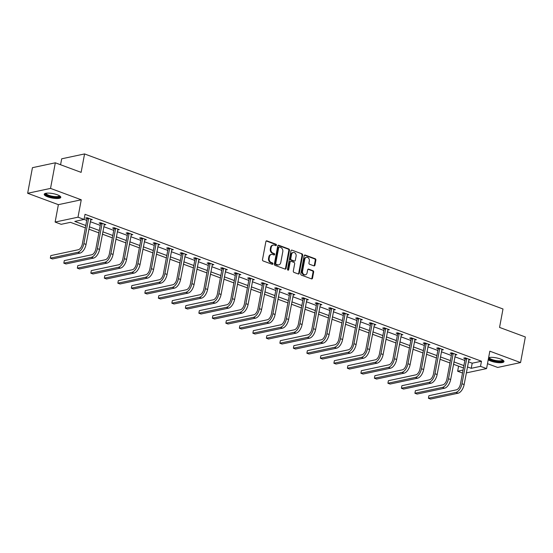 <?xml version="1.0" encoding="UTF-8"?>
<svg xmlns="http://www.w3.org/2000/svg" width="553" height="553" viewBox="0 0 553 553"><rect width="100%" height="100%" fill="white"/><g stroke="black" fill="none" stroke-linecap="round" stroke-linejoin="round"><path stroke-width="0.83" d="M276.417 245.138A0.74 0.601 78 0 0 275.954 244.212L266.926 240.873A1.058 0.857 78 0 0 265.889 241.557L262.502 259.647A1.058 0.857 78 0 0 263.166 260.968L272.194 264.313A0.74 0.601 78 0 0 272.456 262.91L271.288 262.475A3.394 2.751 78 0 1 269.166 258.251L269.449 256.744A3.394 2.751 78 0 1 271.461 254.428A3.394 2.751 78 0 1 272.774 254.532L273.942 254.968A0.74 0.601 78 0 0 274.205 253.564L273.037 253.129A3.394 2.751 78 0 1 270.915 248.905L271.198 247.398A3.394 2.751 78 0 1 273.21 245.083A3.394 2.751 78 0 1 274.523 245.186L275.691 245.622A0.74 0.601 78 0 0 276.417 245.138M275.643 245.601A0.74 0.601 78 0 0 275.332 244.35L266.304 241.004A1.058 0.857 78 0 0 266.221 240.977M272.145 264.299A0.74 0.601 78 0 0 271.834 263.041L270.666 262.606L271.288 262.475M273.894 254.954A0.74 0.601 78 0 0 273.583 253.696L272.415 253.26L273.037 253.129M488.23 359.74A8.433 2.253 -169.4 0 0 490.877 361.068A8.433 2.253 -169.4 0 0 499.311 362.727A8.433 2.253 -169.4 0 0 503.99 361.586A8.433 2.253 -169.4 0 0 500.527 359.008A8.433 2.253 -169.4 0 0 488.631 357.611M57.332 194.78A8.433 2.253 -169.4 0 0 48.899 193.121A8.433 2.253 -169.4 0 0 44.219 194.255A8.433 2.253 -169.4 0 0 47.682 196.84A8.433 2.253 -169.4 0 0 56.116 198.499A8.433 2.253 -169.4 0 0 60.795 197.359A8.433 2.253 -169.4 0 0 57.332 194.78M313.904 265.855A1.058 0.857 78 0 0 314.94 265.164L315.887 260.09A1.058 0.857 78 0 0 315.231 258.769L305.201 255.051A1.058 0.857 78 0 0 304.164 255.742L300.777 273.832A1.058 0.857 78 0 0 301.44 275.152L311.463 278.871A1.058 0.857 78 0 0 312.507 278.18L313.648 272.048A1.058 0.857 78 0 0 312.991 270.728L308.698 269.138A1.058 0.857 78 0 0 307.662 269.829L307.095 272.871A2.841 2.302 78 0 1 305.408 274.8A2.841 2.302 78 0 1 302.546 271.184L304.772 259.274A2.841 2.302 78 0 1 306.459 257.339A2.841 2.302 78 0 1 309.321 260.961L308.947 262.945A1.058 0.857 78 0 0 309.611 264.265L313.904 265.855M468.405 361.8L472.193 363.203L481.469 361.227L480.516 366.342L486.571 368.588L466.324 372.902M55.321 162.803L50.53 188.4L27.65 193.274L32.44 167.677L55.321 162.803L81.118 172.363L84.568 153.934L503.002 308.989L499.553 327.417L525.35 336.977L520.56 362.574L489.834 351.183L486.571 368.588M27.65 193.274L58.376 204.665L81.263 199.785L50.53 188.4M81.263 199.785L78.001 217.191L84.063 219.437L74.786 221.414L85.798 225.493M481.469 361.227L85.024 214.315L84.063 219.437M289.468 250.295A1.058 0.857 78 0 0 288.804 248.974L278.774 245.262A1.058 0.857 78 0 0 277.737 245.954L274.357 264.044A1.058 0.857 78 0 0 275.014 265.364L285.044 269.076A1.058 0.857 78 0 0 286.081 268.385L289.468 250.295L288.846 250.426A1.058 0.857 78 0 0 288.182 249.106L278.159 245.394A1.058 0.857 78 0 0 278.076 245.366M291.991 250.156L302.014 253.875A1.058 0.857 78 0 1 302.678 255.196L299.291 273.279A1.058 0.857 78 0 1 298.254 273.97L293.961 272.38A1.058 0.857 78 0 1 293.304 271.06L294.673 263.726A1.058 0.857 78 0 0 294.016 262.405L291.168 261.355A1.058 0.857 78 0 0 290.131 262.039L288.701 269.677A0.74 0.601 78 0 1 287.512 269.235L290.954 250.848A1.058 0.857 78 0 1 291.991 250.156L302.014 253.875M487.49 363.674L497.679 367.448L520.56 362.574M84.568 153.934L61.687 158.808L60.574 164.753M84.077 219.382L86.752 220.371M90.305 221.691L100.259 225.375M103.812 226.695L113.759 230.38M117.312 231.7L127.266 235.384M130.819 236.705L140.766 240.389M144.319 241.702L154.273 245.394M157.826 246.707L167.773 250.398M171.326 251.712L181.28 255.403M184.833 256.716L194.78 260.408M198.333 261.721L208.287 265.405M211.84 266.726L221.788 270.41M225.341 271.73L235.295 275.415M238.848 276.735L248.795 280.419M252.348 281.733L262.302 285.424M265.855 286.737L275.802 290.429M279.355 291.742L289.309 295.433M292.862 296.747L302.809 300.438M306.362 301.751L316.316 305.436M319.869 306.756L329.816 310.44M333.369 311.761L343.323 315.445M346.876 316.765L356.823 320.45M360.376 321.77L370.33 325.454M373.883 326.768L383.83 330.459M387.383 331.772L397.337 335.464M400.89 336.777L410.838 340.468M414.391 341.782L424.345 345.473M427.898 346.786L437.845 350.471M441.398 351.791L451.352 355.475M454.905 356.796L464.852 360.48M90.637 219.921L92.31 219.638L87.118 217.709L85.57 218.041L86.973 218.559M104.144 224.919L105.817 224.642L100.618 222.714L99.077 223.046L100.48 223.564M117.644 229.924L119.317 229.64L114.125 227.718L112.577 228.05L113.98 228.569M131.151 234.928L132.824 234.645L127.625 232.723L126.084 233.055L127.487 233.573M144.651 239.933L146.324 239.649L141.133 237.728L139.584 238.053L140.987 238.578M158.158 244.938L159.831 244.654L154.633 242.732L153.091 243.057L154.494 243.583M171.658 249.942L173.331 249.659L168.14 247.737L166.591 248.062L167.994 248.587M185.165 254.947L186.838 254.663L181.64 252.735L180.098 253.067L181.502 253.585M198.665 259.951L200.338 259.668L195.147 257.739L193.598 258.071L195.002 258.59M212.172 264.949L213.845 264.673L208.647 262.744L207.105 263.076L208.509 263.594M225.672 269.954L227.345 269.677L222.154 267.749L220.606 268.081L222.009 268.599M239.179 274.959L240.852 274.675L235.654 272.753L234.113 273.085L235.516 273.604M252.68 279.963L254.352 279.68L249.161 277.758L247.613 278.09L249.016 278.608M266.187 284.968L267.859 284.684L262.661 282.763L261.12 283.088L262.523 283.613M279.687 289.972L281.359 289.689L276.168 287.767L274.62 288.092L276.023 288.618M293.194 294.977L294.867 294.694L289.668 292.772L288.127 293.097L289.53 293.615M306.694 299.982L308.367 299.698L303.175 297.77L301.627 298.102L303.03 298.62M320.201 304.986L321.874 304.703L316.675 302.774L315.134 303.106L316.537 303.625M333.701 309.984L335.374 309.708L330.182 307.779L328.634 308.111L330.037 308.629M347.208 314.989L348.881 314.705L343.683 312.784L342.141 313.116L343.544 313.634M360.708 319.993L362.381 319.71L357.19 317.788L355.641 318.12L357.044 318.639M374.215 324.998L375.888 324.715L370.69 322.793L369.148 323.118L370.551 323.643M387.715 330.003L389.388 329.719L384.197 327.798L382.648 328.123L384.052 328.648M401.222 335.007L402.895 334.724L397.697 332.802L396.155 333.127L397.559 333.653M414.722 340.012L416.395 339.729L411.204 337.8L409.655 338.132L411.059 338.65M428.229 345.017L429.902 344.733L424.704 342.805L423.163 343.137L424.566 343.655M441.729 350.021L443.402 349.738L438.211 347.809L436.663 348.141L438.066 348.66M455.237 355.019L456.909 354.743L451.711 352.814L450.17 353.146L451.573 353.664M468.737 360.024L470.409 359.74L465.218 357.819L463.67 358.15L465.073 358.669M462.508 373.026L457.635 371.222L463.061 370.061M458.582 366.155L457.635 371.222M85.356 227.857L70.459 222.334L61.183 224.311L55.12 222.064L78.001 217.191M58.376 204.665L55.12 222.064M467.451 366.916L471.239 368.319L480.516 366.342M89.351 226.806L99.298 230.497M102.851 231.811L112.805 235.502M116.358 236.815L126.305 240.507M129.858 241.82L139.812 245.511M143.365 246.825L153.312 250.509M156.865 251.829L166.819 255.514M170.372 256.834L180.319 260.518M183.873 261.839L193.826 265.523M197.38 266.843L207.327 270.528M210.88 271.841L220.834 275.532M224.387 276.846L234.334 280.537M237.887 281.85L247.841 285.542M251.394 286.855L261.341 290.546M264.894 291.86L274.848 295.544M278.401 296.864L288.348 300.549M291.901 301.869L301.855 305.553M305.408 306.874L315.355 310.558M318.908 311.871L328.862 315.563M332.415 316.876L342.362 320.567M345.915 321.881L355.869 325.572M359.422 326.885L369.369 330.576M372.922 331.89L382.876 335.574M386.429 336.895L396.377 340.579M399.93 341.899L409.884 345.584M413.437 346.904L423.384 350.588M426.937 351.908L436.891 355.593M440.444 356.906L450.391 360.597M453.944 361.911L463.898 365.602M463.455 367.966L453.501 364.275M449.948 362.962L440.001 359.27M436.448 357.957L426.494 354.266M422.941 352.952L412.994 349.261M409.441 347.948L399.487 344.263M395.934 342.943L385.987 339.259M382.434 337.938L372.48 334.254M368.927 332.934L358.98 329.249M355.427 327.929L345.473 324.245M341.92 322.931L331.973 319.24M328.42 317.927L318.466 314.235M314.913 312.922L304.966 309.231M301.413 307.917L291.459 304.226M287.906 302.913L277.959 299.228M274.406 297.908L264.452 294.224M260.898 292.903L250.951 289.219M247.398 287.899L237.444 284.214M233.891 282.901L223.944 279.21M220.391 277.896L210.437 274.205M206.884 272.892L196.937 269.2M193.384 267.887L183.43 264.196M179.877 262.882L169.93 259.198M166.377 257.878L156.423 254.193M152.87 252.873L142.923 249.189M139.37 247.868L129.416 244.184M125.863 242.864L115.916 239.179M112.363 237.866L102.409 234.175M98.856 232.861L88.909 229.17M472.193 363.203L471.239 368.319M90.761 219.963L90.92 219.119M104.268 224.967L104.427 224.124M117.768 229.972L113.054 254.442A8.108 4.217 -69.7 0 1 106.978 263.11L79.494 268.965L77.33 268.164L104.814 262.309A8.108 4.217 -69.7 0 0 110.89 253.64L115.577 228.603L114.029 228.928L109.349 253.972A5.406 2.813 110.3 0 1 105.298 259.744L77.807 265.606L77.33 268.164L77.807 265.606M131.275 234.977L131.434 234.133M144.775 239.981L140.061 264.452A8.108 4.217 -69.7 0 1 133.985 273.12L106.501 278.975L104.337 278.173L131.821 272.318A8.108 4.217 -69.7 0 0 137.897 263.65L142.584 238.606L141.036 238.937L136.356 263.975A5.406 2.813 110.3 0 1 132.305 269.753L104.814 275.615L104.337 278.173L104.814 275.615M158.282 244.986L153.568 269.456A8.108 4.217 -69.7 0 1 147.492 278.118L120.001 283.979L117.837 283.177L145.328 277.316A8.108 4.217 -69.7 0 0 151.404 268.654L156.091 243.61L154.543 243.942L149.856 268.979A5.406 2.813 110.3 0 1 145.805 274.758L118.314 280.613L117.837 283.177L118.314 280.613M171.783 249.991L171.942 249.147M185.29 254.995L185.449 254.145M198.79 259.993L194.075 284.463A8.108 4.217 -69.7 0 1 187.999 293.131L160.515 298.986L158.352 298.185L185.836 292.33A8.108 4.217 -69.7 0 0 191.912 283.661L196.598 258.624L195.05 258.956L190.37 283.993A5.406 2.813 110.3 0 1 186.32 289.772L158.829 295.627L158.352 298.185L158.829 295.627M212.297 264.998L212.456 264.154M225.797 270.002L225.956 269.159M239.304 275.007L234.59 299.477A8.108 4.217 -69.7 0 1 228.513 308.145L201.022 314L198.859 313.198L226.35 307.344A8.108 4.217 -69.7 0 0 232.426 298.675L237.113 273.638L235.564 273.963L230.877 299.007A5.406 2.813 110.3 0 1 226.827 304.779L199.336 310.641L198.859 313.198L199.336 310.641M252.804 280.012L248.09 304.482A8.108 4.217 -69.7 0 1 242.014 313.15L214.529 319.005L212.366 318.203L239.85 312.348A8.108 4.217 -69.7 0 0 245.926 303.68L250.613 278.643L249.064 278.968L244.385 304.005A5.406 2.813 110.3 0 1 240.334 309.784L212.843 315.645L212.366 318.203L212.843 315.645M266.311 285.016L266.47 284.173M279.811 290.021L275.097 314.491A8.108 4.217 -69.7 0 1 269.021 323.152L241.537 329.014L239.373 328.212L266.857 322.351A8.108 4.217 -69.7 0 0 272.933 313.689L277.62 288.645L276.071 288.977L271.392 314.014A5.406 2.813 110.3 0 1 267.341 319.793L239.85 325.648L239.373 328.212L239.85 325.648M293.318 295.026L293.477 294.182M306.818 300.023L306.977 299.18M320.325 305.028L320.484 304.185M333.825 310.033L329.111 334.503A8.108 4.217 -69.7 0 1 323.035 343.171L295.551 349.026L293.387 348.224L320.871 342.369A8.108 4.217 -69.7 0 0 326.947 333.701L331.634 308.664L330.086 308.996L325.406 334.033A5.406 2.813 110.3 0 1 321.355 339.812L293.864 345.666L293.387 348.224L293.864 345.666M347.332 315.037L347.491 314.194M360.833 320.042L360.991 319.199M374.34 325.046L369.625 349.517A8.108 4.217 -69.7 0 1 363.549 358.185L336.058 364.04L333.894 363.238L361.385 357.383A8.108 4.217 -69.7 0 0 367.462 348.715L372.148 323.678L370.6 324.003L365.913 349.04A5.406 2.813 110.3 0 1 361.862 354.819L334.371 360.68L333.894 363.238L334.371 360.68M387.84 330.051L383.125 354.521A8.108 4.217 -69.7 0 1 377.049 363.183L349.565 369.045L347.402 368.243L374.886 362.381A8.108 4.217 -69.7 0 0 380.962 353.72L385.648 328.676L384.1 329.007L379.42 354.044A5.406 2.813 110.3 0 1 375.369 359.823L347.878 365.678L347.402 368.243L347.878 365.678M401.347 335.056L401.506 334.212M414.847 340.06L410.132 364.524A8.108 4.217 -69.7 0 1 404.056 373.192L376.572 379.047L374.409 378.245L401.893 372.39A8.108 4.217 -69.7 0 0 407.969 363.722L412.656 338.685L411.107 339.017L406.427 364.054A5.406 2.813 110.3 0 1 402.377 369.833L374.886 375.687L374.409 378.245L374.886 375.687M428.354 345.058L423.639 369.528A8.108 4.217 -69.7 0 1 417.563 378.197L390.072 384.052L387.909 383.25L415.4 377.395A8.108 4.217 -69.7 0 0 421.476 368.727L426.163 343.69L424.614 344.021L419.927 369.058A5.406 2.813 110.3 0 1 415.877 374.837L388.386 380.692L387.909 383.25L388.386 380.692M441.854 350.063L442.013 349.219M455.361 355.067L455.52 354.224M468.861 360.072L469.02 359.229M273.21 245.083L272.594 245.214A3.394 2.751 78 0 0 270.583 247.53L271.198 247.398M272.415 253.26A3.394 2.751 78 0 1 270.299 249.037L270.583 247.53M271.461 254.428L270.846 254.56A3.394 2.751 78 0 0 268.834 256.875L269.449 256.744M270.666 262.606A3.394 2.751 78 0 1 268.551 258.382L268.834 256.875M285.127 269.104A1.058 0.857 78 0 0 285.459 268.516L288.846 250.426M279.452 247.018A0.74 0.601 78 0 0 278.719 247.495L275.753 263.373A0.74 0.601 78 0 0 276.217 264.299L277.447 264.756A3.394 2.751 78 0 0 278.753 264.859A3.394 2.751 78 0 0 280.765 262.551L282.797 251.698A3.394 2.751 78 0 0 280.682 247.474L279.452 247.018M278.83 247.15A0.74 0.601 78 0 0 278.104 247.626L278.719 247.495M278.753 264.859L278.138 264.991A3.394 2.751 78 0 1 276.825 264.887L275.594 264.431A0.74 0.601 78 0 1 275.131 263.511L278.104 247.626M298.337 273.998A1.058 0.857 78 0 0 298.675 273.41L302.056 255.327A1.058 0.857 78 0 0 301.399 254.007M290.76 261.32L290.138 261.451A1.058 0.857 78 0 0 289.509 262.17L288.078 269.809L288.701 269.677M296.097 256.115A2.841 2.302 78 0 0 293.235 252.493A2.841 2.302 78 0 0 291.555 254.428L290.767 258.624A1.058 0.857 78 0 0 291.431 259.945L294.279 261.002A1.058 0.857 78 0 0 295.316 260.311L296.097 256.115M293.235 252.493L292.62 252.624A2.841 2.302 78 0 0 290.933 254.56L291.555 254.428M294.687 261.03L294.065 261.161A1.058 0.857 78 0 1 293.657 261.134L290.809 260.076A1.058 0.857 78 0 1 290.152 258.756L290.933 254.56M306.459 257.339L305.837 257.47A2.841 2.302 78 0 0 304.157 259.405L304.772 259.274M305.408 274.8L304.793 274.931A2.841 2.302 78 0 1 301.931 271.316L304.157 259.405M311.553 278.892A1.058 0.857 78 0 0 311.885 278.311L313.033 272.18A1.058 0.857 78 0 0 312.369 270.859L308.083 269.27A1.058 0.857 78 0 0 307.993 269.242M313.986 265.882A1.058 0.857 78 0 0 314.318 265.295L315.272 260.221A1.058 0.857 78 0 0 314.609 258.901L304.585 255.189A1.058 0.857 78 0 0 304.496 255.161M88.521 218.235L88.57 218.594L87.021 218.926L82.342 243.963A5.406 2.813 110.3 0 1 78.291 249.742L50.8 255.597L50.323 258.154L77.807 252.299A8.108 4.217 -69.7 0 0 83.883 243.631L88.57 218.594M50.8 255.597L50.323 258.154L52.487 258.956L79.971 253.101A8.108 4.217 -69.7 0 0 86.047 244.433L90.906 219.112M87.021 218.926L86.869 217.764M59.779 195.969A7.3 1.949 10.6 0 1 59.807 196.419A7.3 1.949 10.6 0 1 51.968 196.84A7.3 1.949 10.6 0 1 45.512 193.557A7.3 1.949 10.6 0 1 45.671 193.329M46.113 193.239A6.754 1.804 -169.4 0 0 52.279 196.225A6.754 1.804 -169.4 0 0 59.371 195.803A6.754 1.804 -169.4 0 0 59.399 195.727M44.475 193.84A8.378 2.24 -169.4 0 0 52.252 197.193A8.378 2.24 -169.4 0 0 60.706 196.882M502.974 360.197A7.3 1.949 10.6 0 1 499.546 361.558A7.3 1.949 10.6 0 1 491.679 360.107A7.3 1.949 10.6 0 1 488.866 357.556M489.308 357.466A6.754 1.804 -169.4 0 0 492.087 359.533A6.754 1.804 -169.4 0 0 498.834 360.86A6.754 1.804 -169.4 0 0 502.594 359.955M488.389 358.89A8.378 2.24 -169.4 0 0 491.064 360.238A8.378 2.24 -169.4 0 0 503.901 361.109M102.022 223.232L102.077 223.599L100.528 223.93L95.842 248.968A5.406 2.813 110.3 0 1 91.791 254.746L64.3 260.601L63.823 263.159L91.314 257.304A8.108 4.217 -69.7 0 0 97.39 248.636L102.077 223.599M64.3 260.601L63.823 263.159L65.987 263.961L93.478 258.106A8.108 4.217 -69.7 0 0 99.554 249.438L104.406 224.117M100.528 223.93L100.37 222.769M115.529 228.237L115.577 228.603M114.029 228.928L113.877 227.774M129.029 233.242L129.084 233.608L127.536 233.933L122.849 258.97A5.406 2.813 110.3 0 1 118.798 264.749L91.307 270.611L90.83 273.168L118.321 267.313A8.108 4.217 -69.7 0 0 124.397 258.645L129.084 233.608M91.307 270.611L90.83 273.168L92.994 273.97L120.485 268.115A8.108 4.217 -69.7 0 0 126.561 259.447L131.414 234.126M127.536 233.933L127.377 232.778M142.536 238.246L142.584 238.606M141.036 238.937L140.884 237.783M156.036 243.251L156.091 243.61M154.543 243.942L154.384 242.781M169.543 248.256L169.591 248.615L168.043 248.947L163.363 273.984A5.406 2.813 110.3 0 1 159.312 279.763L131.821 285.618L131.344 288.182L158.829 282.32A8.108 4.217 -69.7 0 0 164.905 273.652L169.591 248.615M131.821 285.618L131.344 288.182L133.508 288.984L160.992 283.122A8.108 4.217 -69.7 0 0 167.068 274.454L171.928 249.14M168.043 248.947L167.891 247.785M183.043 253.26L183.098 253.62L181.55 253.951L176.863 278.989A5.406 2.813 110.3 0 1 172.812 284.767L145.321 290.622L144.845 293.18L172.336 287.325A8.108 4.217 -69.7 0 0 178.412 278.657L183.098 253.62M145.321 290.622L144.845 293.18L147.008 293.982L174.499 288.127A8.108 4.217 -69.7 0 0 180.575 279.459L185.428 254.145M181.55 253.951L181.391 252.79M196.55 258.265L196.598 258.624M195.05 258.956L194.898 257.795M210.05 263.269L210.105 263.629L208.557 263.961L203.87 288.998A5.406 2.813 110.3 0 1 199.82 294.777L172.329 300.632L171.852 303.189L199.343 297.334A8.108 4.217 -69.7 0 0 205.419 288.666L210.105 263.629M172.329 300.632L171.852 303.189L174.015 303.991L201.506 298.136A8.108 4.217 -69.7 0 0 207.582 289.468L212.435 264.147M208.557 263.961L208.398 262.799M223.557 268.267L223.606 268.634L222.057 268.958L217.377 294.002A5.406 2.813 110.3 0 1 213.327 299.781L185.836 305.636L185.359 308.194L212.843 302.339A8.108 4.217 -69.7 0 0 218.919 293.671L223.606 268.634M185.836 305.636L185.359 308.194L187.522 308.996L215.006 303.141A8.108 4.217 -69.7 0 0 221.082 294.473L225.942 269.152M222.057 268.958L221.905 267.804M237.057 273.272L237.113 273.638M235.564 273.963L235.405 272.809M250.564 278.277L250.613 278.643M249.064 278.968L248.912 277.813M264.064 283.281L264.12 283.641L262.571 283.972L257.885 309.009A5.406 2.813 110.3 0 1 253.834 314.788L226.343 320.643L225.866 323.208L253.357 317.346A8.108 4.217 -69.7 0 0 259.433 308.685L264.12 283.641M226.343 320.643L225.866 323.208L228.03 324.01L255.521 318.148A8.108 4.217 -69.7 0 0 261.597 309.486L266.449 284.166M262.571 283.972L262.412 282.811M277.571 288.286L277.62 288.645M276.071 288.977L275.919 287.816M291.072 293.29L291.127 293.65L289.578 293.982L284.892 319.019A5.406 2.813 110.3 0 1 280.841 324.798L253.35 330.653L252.873 333.217L280.364 327.355A8.108 4.217 -69.7 0 0 286.44 318.687L291.127 293.65M253.35 330.653L252.873 333.217L255.037 334.019L282.528 328.157A8.108 4.217 -69.7 0 0 288.604 319.489L293.456 294.175M289.578 293.982L289.419 292.82M304.579 298.295L304.627 298.655L303.079 298.986L298.399 324.023A5.406 2.813 110.3 0 1 294.348 329.802L266.857 335.657L266.38 338.215L293.864 332.36A8.108 4.217 -69.7 0 0 299.94 323.692L304.627 298.655M266.857 335.657L266.38 338.215L268.544 339.017L296.028 333.162A8.108 4.217 -69.7 0 0 302.104 324.493L306.963 299.173M303.079 298.986L302.926 297.825M318.079 303.3L318.134 303.659L316.586 303.991L311.899 329.028A5.406 2.813 110.3 0 1 307.848 334.807L280.357 340.662L279.88 343.219L307.371 337.365A8.108 4.217 -69.7 0 0 313.447 328.696L318.134 303.659M280.357 340.662L279.88 343.219L282.044 344.021L309.535 338.166A8.108 4.217 -69.7 0 0 315.611 329.498L320.464 304.178M316.586 303.991L316.427 302.83M331.586 308.298L331.634 308.664M330.086 308.996L329.934 307.834M345.086 313.302L345.141 313.669L343.593 313.993L338.906 339.037A5.406 2.813 110.3 0 1 334.855 344.809L307.364 350.671L306.887 353.229L334.378 347.374A8.108 4.217 -69.7 0 0 340.454 338.706L345.141 313.669M307.364 350.671L306.887 353.229L309.051 354.031L336.542 348.176A8.108 4.217 -69.7 0 0 342.618 339.507L347.471 314.187M343.593 313.993L343.434 312.839M358.593 318.307L358.641 318.673L357.093 318.998L352.413 344.035A5.406 2.813 110.3 0 1 348.362 349.814L320.871 355.676L320.394 358.233L347.878 352.379A8.108 4.217 -69.7 0 0 353.955 343.71L358.641 318.673M320.871 355.676L320.394 358.233L322.558 359.035L350.042 353.18A8.108 4.217 -69.7 0 0 356.118 344.512L360.978 319.192M357.093 318.998L356.941 317.844M372.093 323.311L372.148 323.678M370.6 324.003L370.441 322.848M385.6 328.316L385.648 328.676M384.1 329.007L383.948 327.846M399.1 333.321L399.155 333.68L397.607 334.012L392.92 359.049A5.406 2.813 110.3 0 1 388.87 364.828L361.379 370.683L360.902 373.247L388.393 367.386A8.108 4.217 -69.7 0 0 394.469 358.717L399.155 333.68M361.379 370.683L360.902 373.247L363.065 374.049L390.556 368.187A8.108 4.217 -69.7 0 0 396.632 359.519L401.485 334.206M397.607 334.012L397.448 332.851M412.607 338.325L412.656 338.685M411.107 339.017L410.955 337.855M426.107 343.33L426.163 343.69M424.614 344.021L424.455 342.86M439.614 348.335L439.663 348.694L438.114 349.026L433.434 374.063A5.406 2.813 110.3 0 1 429.384 379.842L401.893 385.697L401.416 388.254L428.9 382.4A8.108 4.217 -69.7 0 0 434.976 373.731L439.663 348.694M401.893 385.697L401.416 388.254L403.579 389.056L431.064 383.201A8.108 4.217 -69.7 0 0 437.14 374.533L441.999 349.213M438.114 349.026L437.962 347.865M453.114 353.332L453.17 353.699L451.621 354.024L446.935 379.068A5.406 2.813 110.3 0 1 442.884 384.847L415.393 390.701L414.916 393.259L442.407 387.404A8.108 4.217 -69.7 0 0 448.483 378.736L453.17 353.699M415.393 390.701L414.916 393.259L417.08 394.061L444.571 388.206A8.108 4.217 -69.7 0 0 450.647 379.538L455.499 354.217M451.621 354.024L451.462 352.869M466.621 358.337L466.67 358.703L465.121 359.028L460.442 384.072A5.406 2.813 110.3 0 1 456.391 389.844L428.9 395.706L428.423 398.264L455.907 392.409A8.108 4.217 -69.7 0 0 461.983 383.741L466.67 358.703M428.9 395.706L428.423 398.264L430.587 399.066L458.071 393.211A8.108 4.217 -69.7 0 0 464.147 384.542L469.006 359.222M465.121 359.028L464.969 357.874M275.332 244.35L275.954 244.212M271.834 263.041L272.456 262.91M273.583 253.696L274.205 253.564M270.299 249.037L270.915 248.905M268.551 258.382L269.166 258.251M266.304 241.004L266.926 240.873M285.459 268.516L286.081 268.385M278.159 245.394L278.774 245.262M288.182 249.106L288.804 248.974M275.131 263.511L275.753 263.373M275.594 264.431L276.217 264.299M276.825 264.887L277.447 264.756M302.056 255.327L302.678 255.196M298.675 273.41L299.291 273.279M289.509 262.17L290.131 262.039M290.152 258.756L290.767 258.624M290.809 260.076L291.431 259.945M293.657 261.134L294.279 261.002M301.931 271.316L302.546 271.184M308.083 269.27L308.698 269.138M312.369 270.859L312.991 270.728M313.033 272.18L313.648 272.048M311.885 278.311L312.507 278.18M304.585 255.189L305.201 255.051M314.609 258.901L315.231 258.769M315.272 260.221L315.887 260.09M314.318 265.295L314.94 265.164M83.883 243.631L86.047 244.433M77.807 252.299L79.971 253.101M97.39 248.636L99.554 249.438M91.314 257.304L93.478 258.106M110.89 253.64L113.054 254.442M104.814 262.309L106.978 263.11M124.397 258.645L126.561 259.447M118.321 267.313L120.485 268.115M137.897 263.65L140.061 264.452M131.821 272.318L133.985 273.12M151.404 268.654L153.568 269.456M145.328 277.316L147.492 278.118M164.905 273.652L167.068 274.454M158.829 282.32L160.992 283.122M178.412 278.657L180.575 279.459M172.336 287.325L174.499 288.127M191.912 283.661L194.075 284.463M185.836 292.33L187.999 293.131M205.419 288.666L207.582 289.468M199.343 297.334L201.506 298.136M218.919 293.671L221.082 294.473M212.843 302.339L215.006 303.141M232.426 298.675L234.59 299.477M226.35 307.344L228.513 308.145M245.926 303.68L248.09 304.482M239.85 312.348L242.014 313.15M259.433 308.685L261.597 309.486M253.357 317.346L255.521 318.148M272.933 313.689L275.097 314.491M266.857 322.351L269.021 323.152M286.44 318.687L288.604 319.489M280.364 327.355L282.528 328.157M299.94 323.692L302.104 324.493M293.864 332.36L296.028 333.162M313.447 328.696L315.611 329.498M307.371 337.365L309.535 338.166M326.947 333.701L329.111 334.503M320.871 342.369L323.035 343.171M340.454 338.706L342.618 339.507M334.378 347.374L336.542 348.176M353.955 343.71L356.118 344.512M347.878 352.379L350.042 353.18M367.462 348.715L369.625 349.517M361.385 357.383L363.549 358.185M380.962 353.72L383.125 354.521M374.886 362.381L377.049 363.183M394.469 358.717L396.632 359.519M388.393 367.386L390.556 368.187M407.969 363.722L410.132 364.524M401.893 372.39L404.056 373.192M421.476 368.727L423.639 369.528M415.4 377.395L417.563 378.197M434.976 373.731L437.14 374.533M428.9 382.4L431.064 383.201M448.483 378.736L450.647 379.538M442.407 387.404L444.571 388.206M461.983 383.741L464.147 384.542M455.907 392.409L458.071 393.211M278.546 247.122L279.161 246.991"/></g></svg>
